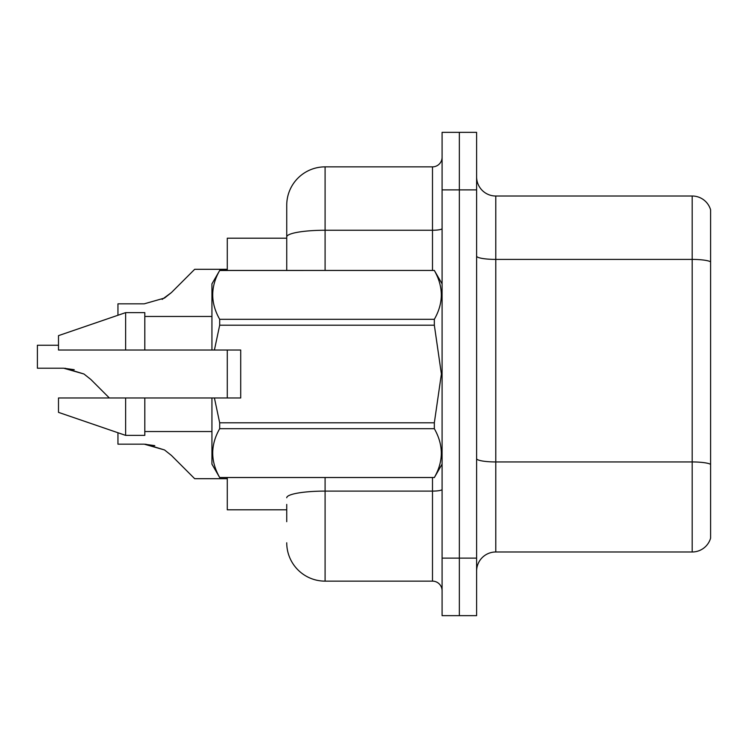 <?xml version="1.0" encoding="UTF-8"?>
<svg xmlns="http://www.w3.org/2000/svg" width="748" height="748" viewBox="0 0 748 748"><rect width="100%" height="100%" fill="white"/><g stroke="black" fill="none" stroke-linecap="round" stroke-linejoin="round"><path stroke-width="1.12" d="M286.736 236.92L286.736 205.223A38.363 38.363 0 0 1 325.09 166.86L325.09 230.253A38.363 6.657 180 0 0 286.736 236.92L286.736 270.43L286.736 226.317L286.736 238.21L227.28 238.21L227.28 270.43M227.28 397.973L227.28 350.027M286.736 509.79L227.28 509.79L227.28 477.57M476.607 571.163A19.177 19.177 0 0 1 495.793 551.987L692.19 551.987L692.19 196.013L495.793 196.013A19.177 19.177 0 0 1 476.607 176.837A19.177 19.177 0 0 0 495.793 196.013L495.793 551.987M476.607 615.66L476.607 132.34L459.347 132.34L459.347 615.66L476.607 615.66L442.087 615.66L442.087 558.12L459.347 558.12L459.347 615.66M710.6 209.823A19.177 19.177 0 0 0 692.19 196.013A19.177 19.177 0 0 1 710.6 209.823L710.6 538.177A19.177 19.177 0 0 1 692.19 551.987M710.6 262.071L710.6 464.34A19.177 3.329 180 0 0 692.19 461.946L495.793 461.946A19.177 3.329 -0 0 1 476.607 458.618M286.736 521.683L286.736 504.423M476.607 189.88L459.347 189.88L459.347 132.34L442.087 132.34L442.087 558.12M442.087 189.88L459.347 189.88L459.347 558.12L476.607 558.12M325.09 477.57L325.09 581.14L432.494 581.14L432.494 477.57M325.09 166.86L432.494 166.86A9.593 9.593 0 0 0 442.087 157.276M286.736 205.223L286.736 226.317M442.087 590.724A9.593 9.593 0 0 0 432.494 581.14M325.09 581.14A38.363 38.363 0 0 1 286.736 542.777M117.95 432.746L117.95 444.172L144.261 444.172L117.95 444.172L144.261 444.172L117.95 444.172L144.261 444.172L117.95 444.172L144.261 444.172L117.95 444.172L144.261 444.172L164.513 449.95L145.701 444.2L164.513 449.95L145.701 444.2L164.513 449.95L145.701 444.2L164.513 449.95L145.701 444.2L164.513 449.95L171.386 455.401L194.676 478.692L227.28 478.692M164.513 449.95L171.386 455.401L164.513 449.95M58.494 345.23L37.4 345.23L37.4 368.222L63.702 368.222L37.4 368.222L63.702 368.222L37.4 368.222L63.702 368.222L37.4 368.222L63.702 368.222L37.4 368.222L63.702 368.222L83.954 374L65.151 368.25L83.954 374L65.151 368.25L83.954 374L65.151 368.25L83.954 374L65.151 368.25L83.954 374L90.826 379.451L109.348 397.973M83.954 374L90.826 379.451M227.28 269.308L194.676 269.308L171.386 292.599L164.513 298.05L144.261 303.828L117.95 303.828L117.95 315.254M171.386 292.599L162.157 299.396M214.414 350.027L240.706 350.027L240.706 397.973L214.414 397.973L219.688 422.816L434.336 422.816L441.395 374L434.336 325.184L219.688 325.184L214.414 350.027L211.936 350.027L211.936 283.857L219.688 270.486C210.403 286.69 210.403 302.968 219.688 319.303L219.688 325.184M434.336 422.816L434.336 428.698L219.688 428.698C210.403 444.901 210.403 461.17 219.688 477.514L434.336 477.514C443.62 461.31 443.62 445.032 434.336 428.698M214.414 397.973L211.936 397.973L211.936 464.143L219.688 477.57M219.688 422.816L219.688 428.698M125.627 397.973L58.494 397.973L58.494 412.363L125.627 435.373L144.803 435.373L144.803 397.973L125.627 397.973L125.627 435.373M58.494 397.973L83.87 397.973M211.936 397.973L144.803 397.973M219.688 477.514L434.336 477.514M219.688 270.43L434.336 270.43L219.688 270.486M219.688 319.303L434.336 319.303L434.336 325.184M434.336 319.303C443.62 303.099 443.62 286.83 434.336 270.486M125.627 350.027L125.627 312.627L58.494 335.637L58.494 350.027L211.936 350.027M125.627 312.627L144.803 312.627L144.803 350.027M154.789 445.64L144.261 444.172M74.23 369.69L63.702 368.222M710.6 261.809A19.177 3.329 180 0 0 692.19 259.406L495.793 259.406A19.177 3.329 -0 0 1 476.607 256.078M442.087 489.435A9.593 1.664 0 0 1 432.494 491.099L325.09 491.099A38.363 6.657 180 0 0 286.736 497.757M325.09 270.43L325.09 230.253L432.494 230.253L432.494 166.86M432.494 270.43L432.494 230.253A9.593 1.664 0 0 0 442.087 228.589M442.087 464.143L434.336 477.57M144.803 431.54L211.936 431.54M442.087 283.857L434.336 270.43M144.803 316.46L211.936 316.46"/></g></svg>
